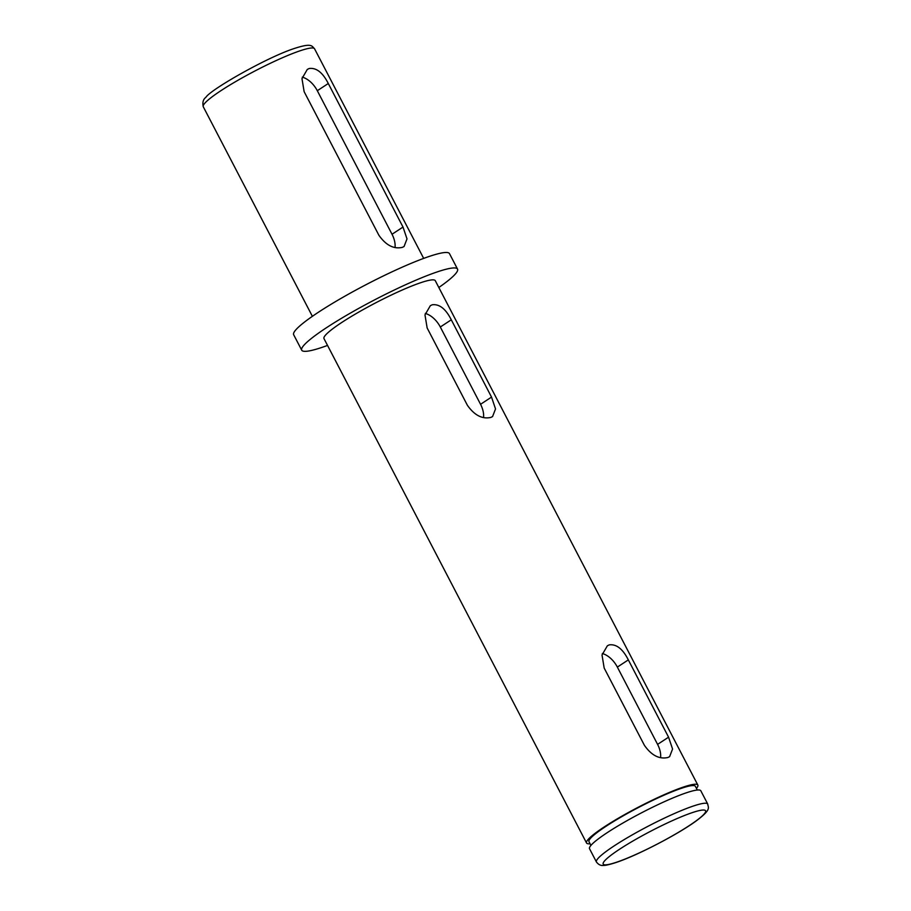 <?xml version="1.0" encoding="UTF-8"?>
<svg xmlns="http://www.w3.org/2000/svg" width="911" height="911" viewBox="0 0 911 911"><rect width="100%" height="100%" fill="white"/><g stroke="black" fill="none" stroke-linecap="round" stroke-linejoin="round"><path stroke-width="1.37" d="M309.171 68.507L307.303 69.418L301.974 78.619L304.137 91.669L378.862 235.209C385.9 245.23 393.711 249.295 402.286 247.382L404.051 246.539L407.012 238.887L403.004 227.055L328.29 83.505C322.733 72.538 316.356 67.528 309.171 68.507M432.178 304.798L430.311 305.72L424.981 314.91L427.145 327.96L467.377 405.258C474.426 415.279 482.226 419.333 490.813 417.432L492.566 416.578L495.527 408.925L491.53 397.094L451.287 319.807C445.741 308.829 439.364 303.83 432.178 304.798M609.22 644.886L607.352 645.808L602.023 654.998L604.175 668.048L644.419 745.346C651.456 755.367 659.268 759.421 667.843 757.519L669.608 756.665L672.569 749.013L668.572 737.181L628.328 659.894C622.771 648.917 616.405 643.918 609.22 644.886M697.314 790.042L695.389 786.341A59.978 7.504 152.5 0 0 681.439 788.288A59.978 7.504 152.5 0 0 621.234 816.962A59.978 7.504 152.5 0 0 588.996 841.718L590.92 845.419M686.234 792.843A62.734 7.846 152.5 0 0 623.249 822.838A62.734 7.846 152.5 0 0 589.542 848.745L596.432 861.988A62.734 7.846 -27.5 0 1 630.15 836.093A62.734 7.846 -27.5 0 1 693.134 806.098A62.734 7.846 -27.5 0 1 707.733 804.06L700.832 790.805A62.734 7.846 152.5 0 0 686.234 792.843M438.829 287.5A87.832 10.989 152.5 0 0 457.527 269.087L449.487 253.622A87.832 10.989 152.5 0 0 429.058 256.492A87.832 10.989 152.5 0 0 340.873 298.478A87.832 10.989 152.5 0 0 293.672 334.736L301.723 350.2A87.832 10.989 152.5 0 0 322.152 347.33A87.832 10.989 152.5 0 0 327.527 345.428M457.527 269.087A87.832 10.989 152.5 0 0 437.109 271.945A87.832 10.989 152.5 0 0 348.924 313.942A87.832 10.989 152.5 0 0 301.723 350.2M696.459 788.379A62.734 7.846 152.5 0 0 697.837 785.066L435.276 280.679A62.734 7.846 152.5 0 0 420.677 282.717A62.734 7.846 152.5 0 0 357.693 312.712A62.734 7.846 152.5 0 0 323.986 338.607L586.547 842.994A62.734 7.846 152.5 0 0 590.055 843.768M697.837 785.066A62.734 7.846 152.5 0 0 683.25 787.104A62.734 7.846 152.5 0 0 620.266 817.099A62.734 7.846 152.5 0 0 586.547 842.994M395.044 247.53A20.076 12.492 56.7 0 0 392.026 234.252L317.301 90.713L328.29 83.505M302.293 77.128A20.076 12.492 -123.3 0 1 317.301 90.713M483.559 417.568A20.076 12.492 56.7 0 0 480.552 404.29L440.309 327.003L451.287 319.807M425.3 313.43A20.076 12.492 -123.3 0 1 440.309 327.003M660.6 757.656A20.076 12.492 56.7 0 0 657.583 744.378L617.351 667.091L628.328 659.894M602.342 653.517A20.076 12.492 -123.3 0 1 617.351 667.091M299.97 50.834A62.734 7.846 152.5 0 0 236.985 80.828A62.734 7.846 152.5 0 0 203.267 106.735C202.333 102.431 203.199 99.299 205.852 97.352C210.452 89.563 268.187 56.641 295.084 48.237C311.949 42.84 311.756 45.994 314.568 48.795A62.734 7.846 152.5 0 0 299.97 50.834M692.155 812.669A57.712 7.22 152.5 0 0 619.662 849.177A57.712 7.22 152.5 0 0 616.61 862.205A57.712 7.22 152.5 0 0 689.103 825.708A57.712 7.22 152.5 0 0 692.155 812.669M392.026 234.252L403.004 227.055M480.552 404.29L491.53 397.094M657.583 744.378L668.572 737.181M596.432 861.988C598.413 864.573 600.656 865.723 603.184 865.45C603.982 865.382 605.553 865.86 615.916 862.546C636.983 855.645 678.593 834.02 696.63 820.606C711.514 809.332 708.246 808.057 707.733 804.06M203.267 106.735L312.382 316.333M314.568 48.795L423.672 258.394"/></g></svg>
